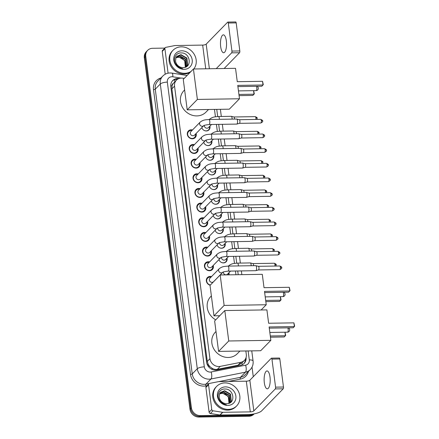 <?xml version="1.0" encoding="UTF-8"?>
<svg xmlns="http://www.w3.org/2000/svg" width="439" height="439" viewBox="0 0 439 439"><rect width="100%" height="100%" fill="white"/><g stroke="black" fill="none" stroke-linecap="round" stroke-linejoin="round"><path stroke-width="0.66" d="M228.933 272.729A4.478 3.989 -135.7 0 1 228.938 274.847M227.029 258.072A4.478 3.989 -135.7 0 1 226.123 261.798A4.478 3.989 -135.7 0 1 223.473 262.906A4.478 3.989 -135.7 0 1 218.918 259.614M225.125 243.409A4.478 3.989 -135.7 0 1 224.219 247.141A4.478 3.989 -135.7 0 1 221.569 248.244A4.478 3.989 -135.7 0 1 217.014 244.951M223.221 228.746A4.478 3.989 -135.7 0 1 222.315 232.478A4.478 3.989 -135.7 0 1 219.665 233.586A4.478 3.989 -135.7 0 1 215.11 230.294M221.316 214.089A4.478 3.989 -135.7 0 1 220.411 217.815A4.478 3.989 -135.7 0 1 217.76 218.924A4.478 3.989 -135.7 0 1 213.206 215.631M219.412 199.427A4.478 3.989 -135.7 0 1 218.507 203.158A4.478 3.989 -135.7 0 1 215.856 204.261A4.478 3.989 -135.7 0 1 211.302 200.969M217.508 184.77A4.478 3.989 -135.7 0 1 216.603 188.496A4.478 3.989 -135.7 0 1 213.952 189.604A4.478 3.989 -135.7 0 1 209.398 186.312M215.604 170.107A4.478 3.989 -135.7 0 1 214.698 173.833A4.478 3.989 -135.7 0 1 212.048 174.941A4.478 3.989 -135.7 0 1 207.493 171.649M213.7 155.444A4.478 3.989 -135.7 0 1 212.794 159.176A4.478 3.989 -135.7 0 1 210.144 160.279A4.478 3.989 -135.7 0 1 205.589 156.986M211.796 140.787A4.478 3.989 -135.7 0 1 210.89 144.513A4.478 3.989 -135.7 0 1 208.24 145.622A4.478 3.989 -135.7 0 1 203.685 142.329M209.891 126.125A4.478 3.989 -135.7 0 1 208.986 129.856A4.478 3.989 -135.7 0 1 206.335 130.959A4.478 3.989 -135.7 0 1 201.781 127.667M210.16 285.246A4.763 4.247 -135.7 0 1 206.593 281.959A4.763 4.247 -135.7 0 1 207.427 277.569A4.763 4.247 -135.7 0 1 210.248 276.394A4.763 4.247 -135.7 0 1 211.549 276.559M213.25 265.419A4.763 4.247 -135.7 0 1 212.333 269.562A4.763 4.247 -135.7 0 1 209.513 270.742A4.763 4.247 -135.7 0 1 204.947 267.9A4.763 4.247 -135.7 0 1 205.523 262.912A4.763 4.247 -135.7 0 1 208.344 261.732A4.763 4.247 -135.7 0 1 209.644 261.902M211.346 250.757A4.763 4.247 -135.7 0 1 210.429 254.905A4.763 4.247 -135.7 0 1 207.609 256.08A4.763 4.247 -135.7 0 1 203.043 253.237A4.763 4.247 -135.7 0 1 203.619 248.249A4.763 4.247 -135.7 0 1 206.44 247.075A4.763 4.247 -135.7 0 1 207.74 247.239M209.441 236.1A4.763 4.247 -135.7 0 1 208.525 240.243A4.763 4.247 -135.7 0 1 205.704 241.423A4.763 4.247 -135.7 0 1 201.139 238.58A4.763 4.247 -135.7 0 1 201.715 233.592A4.763 4.247 -135.7 0 1 204.536 232.412A4.763 4.247 -135.7 0 1 205.836 232.577M207.537 221.437A4.763 4.247 -135.7 0 1 206.621 225.58A4.763 4.247 -135.7 0 1 203.8 226.76A4.763 4.247 -135.7 0 1 199.235 223.917A4.763 4.247 -135.7 0 1 199.811 218.929A4.763 4.247 -135.7 0 1 202.631 217.749A4.763 4.247 -135.7 0 1 203.932 217.92M205.633 206.774A4.763 4.247 -135.7 0 1 204.717 210.923A4.763 4.247 -135.7 0 1 201.896 212.097A4.763 4.247 -135.7 0 1 197.331 209.255A4.763 4.247 -135.7 0 1 197.907 204.267A4.763 4.247 -135.7 0 1 200.727 203.092A4.763 4.247 -135.7 0 1 202.028 203.257M203.729 192.117A4.763 4.247 -135.7 0 1 202.813 196.26A4.763 4.247 -135.7 0 1 199.992 197.44A4.763 4.247 -135.7 0 1 195.426 194.598A4.763 4.247 -135.7 0 1 196.003 189.61A4.763 4.247 -135.7 0 1 198.823 188.43A4.763 4.247 -135.7 0 1 200.124 188.594M201.825 177.455A4.763 4.247 -135.7 0 1 200.908 181.598A4.763 4.247 -135.7 0 1 198.088 182.778A4.763 4.247 -135.7 0 1 193.522 179.935A4.763 4.247 -135.7 0 1 194.098 174.947A4.763 4.247 -135.7 0 1 196.919 173.767A4.763 4.247 -135.7 0 1 198.219 173.937M199.921 162.792A4.763 4.247 -135.7 0 1 199.004 166.941A4.763 4.247 -135.7 0 1 196.184 168.115A4.763 4.247 -135.7 0 1 191.618 165.273A4.763 4.247 -135.7 0 1 192.194 160.284A4.763 4.247 -135.7 0 1 195.015 159.11A4.763 4.247 -135.7 0 1 196.315 159.275M198.016 148.135A4.763 4.247 -135.7 0 1 197.1 152.278A4.763 4.247 -135.7 0 1 194.279 153.458A4.763 4.247 -135.7 0 1 189.714 150.615A4.763 4.247 -135.7 0 1 190.29 145.627A4.763 4.247 -135.7 0 1 193.111 144.447A4.763 4.247 -135.7 0 1 194.411 144.618M196.112 133.472A4.763 4.247 -135.7 0 1 195.196 137.621A4.763 4.247 -135.7 0 1 192.375 138.795A4.763 4.247 -135.7 0 1 187.81 135.953A4.763 4.247 -135.7 0 1 188.386 130.965A4.763 4.247 -135.7 0 1 191.206 129.785A4.763 4.247 -135.7 0 1 192.507 129.955M184.232 78.411L182.794 78.18A8.39 7.485 44.3 0 0 181.406 78.082A8.39 7.485 44.3 0 0 176.434 80.161A8.39 7.485 44.3 0 0 174.546 86.148L209.941 358.707A8.39 7.485 44.3 0 0 220.224 366.384L240.791 362.318A8.39 7.485 44.3 0 0 244.408 360.386A8.39 7.485 44.3 0 0 246.295 354.394L245.851 350.964M210.127 366.817A8.39 7.485 -135.7 0 1 208.185 364.266L208.207 364.408A2.799 2.497 44.3 0 0 210.127 366.817L211.971 368.2C213.683 369.276 215.478 369.649 217.349 369.325L237.916 365.259L241.927 362.91A8.39 3.238 -101.2 0 1 242.229 364.765M176.434 80.161L173.317 83.405A2.799 2.497 44.3 0 0 172.028 85.863A8.39 2.513 172.6 0 0 170.755 85.918M172.028 85.863L172.05 86.006A8.39 7.485 -135.7 0 1 173.317 83.405M172.05 86.006L171.885 88.87L207.285 361.429L208.185 364.266M235.952 274.737L235.469 271.011M234.481 263.405L233.564 256.349M232.577 248.743L231.66 241.691M230.673 234.08L229.756 227.029M228.768 219.423L227.852 212.372M226.864 204.761L225.948 197.709M224.96 190.098L224.044 183.047M223.056 175.441L222.139 168.389M221.152 160.778L220.235 153.727M219.248 146.121L218.331 139.064M217.343 131.459L216.427 124.407M215.439 116.796L214.479 109.41M221.124 274.968A4.478 3.989 -135.7 0 1 220.822 274.276M253.632 413.977A8.39 7.485 -135.7 0 1 250.318 414.817L200.321 415.601L199.613 416.326A8.39 7.485 -135.7 0 1 190.691 408.511L145.046 57.081A8.39 7.485 -135.7 0 1 146.939 51.094A8.39 7.485 -135.7 0 0 145.046 57.081L190.691 408.511A8.39 7.485 -135.7 0 0 199.613 416.326L249.61 415.541L199.613 416.326L198.905 417.05A8.39 7.485 -135.7 0 1 189.983 409.236L144.338 57.805A8.39 7.485 -135.7 0 1 146.231 51.818L147.641 50.37A8.39 7.485 -135.7 0 1 152.618 48.29L164.801 48.103M254.137 413.884A8.39 7.485 -135.7 0 1 249.61 415.541A8.39 7.485 -135.7 0 0 254.137 413.884M254.186 413.873L253.874 414.186A8.39 7.485 -135.7 0 1 248.902 416.265L198.905 417.05M178.843 78.576A8.39 7.485 44.3 0 0 177.674 78.51A8.39 7.485 44.3 0 0 172.703 80.584A8.39 7.485 44.3 0 0 170.815 86.571L206.626 362.318A8.39 7.485 44.3 0 0 216.904 369.989L240.556 365.314A8.39 7.485 44.3 0 0 244.172 363.382A8.39 7.485 44.3 0 0 246.076 357.494M172.362 80.963A8.39 7.485 -135.7 0 1 176.966 79.234A8.39 7.485 -135.7 0 1 177.543 79.245M200.321 415.601A8.39 7.485 -135.7 0 1 191.393 407.787L145.753 56.357A8.39 7.485 -135.7 0 1 147.641 50.37M252.035 367.13L253.276 376.706M245.423 359.036A8.39 7.485 -135.7 0 1 243.81 363.733M191.025 71.458A13.988 12.473 -135.7 0 1 184.72 73.302A13.988 12.473 -135.7 0 1 171.309 64.956A13.988 12.473 -135.7 0 1 172.999 50.298A13.988 12.473 -135.7 0 1 181.285 46.841A13.988 12.473 -135.7 0 1 194.4 54.634A13.988 12.473 -135.7 0 1 193.764 68.989M190.317 72.183A13.988 12.473 -135.7 0 1 184.012 74.026A13.988 12.473 -135.7 0 1 170.601 65.68A13.988 12.473 -135.7 0 1 172.291 51.023L172.999 50.298M183.068 67.59C192.496 67.847 190.334 52.631 181.477 52.938C175.002 52.389 172.033 60.895 176.851 65.718C178.508 67.447 180.467 68.451 182.734 68.736C178.421 67.584 176.028 65.06 175.551 61.158A6.991 6.234 -135.7 0 0 182.975 67.595A6.991 6.234 -135.7 0 0 183.068 67.59M181.801 50.809A9.79 8.731 -135.7 0 1 192.211 59.929A9.79 8.731 -135.7 0 1 184.204 69.335A9.79 8.731 -135.7 0 1 173.795 60.214A9.79 8.731 -135.7 0 1 181.801 50.809M186.262 66.733L187.305 65.159L186.635 58.349L180.692 54.941L176.824 56.395M186.169 66.827L187.585 64.868L186.915 58.063L180.978 54.65L176.961 56.247L175.896 57.855L175.551 61.158M185.807 67.008L186.185 66.305L185.51 59.501L179.573 56.088L176.33 57.037M185.944 66.942L186.465 66.02L185.79 59.21L179.853 55.802L176.445 56.867M175.935 57.772L178.448 57.24C181.049 57.383 183.101 58.634 184.605 60.994A6.991 6.234 -135.7 0 1 185.258 67.227M185.324 67.205L184.671 60.362L178.728 56.949L176.023 57.58M226.343 40.904A8.95 3.035 -90.9 0 0 223.369 34.851A8.95 3.035 -90.9 0 0 220.68 46.699A8.95 3.035 -90.9 0 0 223.654 52.751A8.95 3.035 -90.9 0 0 226.343 40.904M168.082 73.176L164.899 48.674L162.249 51.39A1.399 1.246 -135.7 0 1 162.562 50.392L165.212 47.675A1.399 1.246 44.3 0 0 164.899 48.674M165.212 74.218L162.249 51.39M235.567 22.027A1.399 0.472 89.1 0 1 235.716 21.95A1.399 0.472 89.1 0 1 236.182 22.894L228.285 23.02A1.399 0.472 -90.9 0 0 227.825 22.076A1.399 0.472 -90.9 0 0 227.671 22.148L206.182 44.147A2.799 0.84 -7.4 0 1 202.67 45.096L175.156 45.53A1.399 1.246 44.3 0 0 174.931 45.552L165.816 47.352A1.399 1.246 44.3 0 0 165.212 47.675M239.826 50.946A1.399 0.472 89.1 0 1 239.551 52.724L231.66 52.845A1.399 0.472 -90.9 0 0 231.929 51.072L239.826 50.946L236.182 22.894M224.131 68.511L239.551 52.724M231.929 51.072L228.285 23.02M231.66 52.845L216.235 68.638M228.368 409.384A13.988 12.473 -135.7 0 1 214.956 401.037A13.988 12.473 -135.7 0 1 216.647 386.38A13.988 12.473 -135.7 0 1 224.933 382.923A13.988 12.473 -135.7 0 1 238.344 391.275A13.988 12.473 -135.7 0 1 236.659 405.927A13.988 12.473 -135.7 0 1 228.368 409.384M236.659 405.927L235.952 406.651A13.988 12.473 -135.7 0 1 227.665 410.108A13.988 12.473 -135.7 0 1 214.248 401.762A13.988 12.473 -135.7 0 1 215.939 387.105L216.647 386.38M226.716 403.671C236.144 403.929 233.987 388.713 225.125 389.02C218.655 388.471 215.681 396.977 220.499 401.8C222.156 403.529 224.115 404.533 226.381 404.818C222.074 403.666 219.676 401.142 219.198 397.24A6.991 6.234 -135.7 0 0 226.628 403.677A6.991 6.234 -135.7 0 0 226.716 403.671M225.448 386.891A9.79 8.731 -135.7 0 1 235.864 396.011A9.79 8.731 -135.7 0 1 227.857 405.416A9.79 8.731 -135.7 0 1 217.442 396.302A9.79 8.731 -135.7 0 1 225.448 386.891M229.915 402.821L230.958 401.241L230.283 394.431L224.345 391.023L220.477 392.477M229.816 402.909L231.238 400.95L230.563 394.145L224.625 390.732L220.614 392.329L219.544 393.942L219.198 397.24M229.46 403.09L229.833 402.387L229.163 395.583L223.221 392.17L219.983 393.119M229.592 403.024L230.113 402.102L229.443 395.292L223.5 391.884L220.098 392.949M219.582 393.854L222.101 393.322C224.697 393.465 226.749 394.716 228.253 397.075A6.991 6.234 -135.7 0 1 228.906 403.309M228.977 403.287L228.318 396.444L222.381 393.031L219.676 393.662M208.53 109.503L205.984 112.11A15.387 13.719 -135.7 0 1 196.87 115.912A15.387 13.719 -135.7 0 1 182.114 106.732A15.387 13.719 -135.7 0 1 183.974 90.61L184.627 89.94M237.746 85.402L263.01 85.001L262.527 81.297L237.269 81.698L235.529 68.33L193.429 68.994L197.38 99.428L239.485 98.764L237.746 85.402M237.9 86.593L261.825 86.22L263.29 84.65L262.527 81.297M239.485 98.764L229.312 109.179L187.212 109.838L183.261 79.404L193.429 68.994M197.38 99.428L187.212 109.838M253.638 90.659L254.307 93.847L252.837 95.417L239.074 95.631M253.566 90.659L254.022 94.204L238.92 94.44M215.725 319.844A15.387 13.719 -135.7 0 1 210.725 296.599L211.378 295.93M264.503 291.392L289.762 290.991L289.279 287.287L264.02 287.688L262.286 274.32L220.18 274.984L224.131 305.418L266.237 304.754L264.503 291.392M264.657 292.583L288.577 292.204L290.042 290.634L289.279 287.287M266.237 304.754L261.134 309.978M224.131 305.418L213.963 315.828L219.736 315.74M213.963 315.828L210.012 285.394L220.18 274.984M280.395 296.649L281.059 299.837L279.594 301.406L265.831 301.62M280.318 296.649L280.779 300.194L265.677 300.43M239.903 351.057L237.356 353.664A15.387 13.719 -135.7 0 1 228.242 357.472A15.387 13.719 -135.7 0 1 213.486 348.286A15.387 13.719 -135.7 0 1 215.346 332.164L215.999 331.494M269.118 326.956L294.382 326.561L293.9 322.857L268.641 323.252L266.901 309.89L224.801 310.549L228.752 340.982L270.858 340.324L269.118 326.956M269.277 328.147L293.197 327.774L294.662 326.204L293.9 322.857M270.858 340.324L260.684 350.734L218.584 351.398L214.633 320.964L224.801 310.549M228.752 340.982L218.584 351.398M285.01 332.213L285.679 335.401L284.214 336.971L270.451 337.19M284.938 332.219L285.399 335.758L270.292 335.994M191.903 130.57A4.198 3.742 44.3 0 0 191.102 130.504A4.198 3.742 44.3 0 0 188.616 131.541A4.198 3.742 44.3 0 0 188.106 135.936A4.198 3.742 44.3 0 0 192.128 138.444A4.198 3.742 44.3 0 0 194.614 137.407A4.198 3.742 44.3 0 0 195.509 134.093M190.877 131.629A2.519 2.244 44.3 0 0 190.57 134.263A2.519 2.244 44.3 0 0 192.984 135.766A2.519 2.244 44.3 0 0 194.477 135.146L203.718 125.686A2.519 2.244 44.3 0 1 202.253 126.278A2.519 2.244 44.3 0 1 199.602 124.083A2.519 2.244 44.3 0 1 200.146 122.141L190.877 131.629M209.013 124.522A2.519 0.851 89.1 0 0 209.787 121.34A2.519 0.851 89.1 0 0 209.771 121.191A2.519 0.851 89.1 0 0 208.937 119.49L236.67 119.051A2.519 0.851 89.1 0 1 236.747 119.062A2.519 0.851 89.1 0 1 237.504 120.752A2.519 0.851 89.1 0 1 237.022 123.952A2.519 0.851 89.1 0 1 236.824 124.072A2.519 0.851 89.1 0 1 236.747 124.083L209.013 124.522C205.32 125.022 203.548 125.411 203.707 125.691L203.745 125.658M239.315 119.71A1.816 0.615 89.1 0 1 239.37 119.715A1.816 0.615 89.1 0 1 239.919 120.939A1.816 0.615 89.1 0 1 239.562 123.249A1.816 0.615 89.1 0 1 239.425 123.337A1.816 0.615 89.1 0 1 239.37 123.343M193.808 145.232A4.198 3.742 44.3 0 0 193.006 145.166A4.198 3.742 44.3 0 0 190.521 146.203A4.198 3.742 44.3 0 0 190.01 150.599A4.198 3.742 44.3 0 0 194.033 153.101A4.198 3.742 44.3 0 0 196.518 152.064A4.198 3.742 44.3 0 0 197.413 148.75M202.05 136.798A2.519 2.244 44.3 0 0 201.506 138.746A2.519 2.244 44.3 0 0 204.157 140.941A2.519 2.244 44.3 0 0 205.622 140.343C205.452 140.074 207.224 139.684 210.918 139.185A2.519 0.851 89.1 0 0 211.691 136.002A2.519 0.851 89.1 0 0 211.675 135.849A2.519 0.851 89.1 0 0 210.841 134.147C207.543 134.564 205.479 134.169 202.05 136.798L192.781 146.286A2.519 2.244 44.3 0 0 192.474 148.925A2.519 2.244 44.3 0 0 194.889 150.429A2.519 2.244 44.3 0 0 196.381 149.809L205.65 140.321M210.841 134.147L238.575 133.714A2.519 0.851 89.1 0 1 238.651 133.719A2.519 0.851 89.1 0 1 239.409 135.415A2.519 0.851 89.1 0 1 238.926 138.609A2.519 0.851 89.1 0 1 238.728 138.735A2.519 0.851 89.1 0 1 238.651 138.746L210.918 139.185M241.22 134.372A1.816 0.615 89.1 0 1 241.274 134.378A1.816 0.615 89.1 0 1 241.823 135.602A1.816 0.615 89.1 0 1 241.466 137.906A1.816 0.615 89.1 0 1 241.329 138A1.816 0.615 89.1 0 1 241.274 138.005M195.712 159.895A4.198 3.742 44.3 0 0 194.911 159.823A4.198 3.742 44.3 0 0 192.419 160.861A4.198 3.742 44.3 0 0 191.914 165.256A4.198 3.742 44.3 0 0 195.937 167.764A4.198 3.742 44.3 0 0 198.423 166.727A4.198 3.742 44.3 0 0 199.317 163.412M194.686 160.948A2.519 2.244 44.3 0 0 194.378 163.588A2.519 2.244 44.3 0 0 196.793 165.091A2.519 2.244 44.3 0 0 198.285 164.466L207.526 155.005A2.519 2.244 44.3 0 1 206.061 155.604A2.519 2.244 44.3 0 1 203.411 153.409A2.519 2.244 44.3 0 1 203.948 151.46L194.686 160.948M212.822 153.842A2.519 0.851 89.1 0 0 213.595 150.665A2.519 0.851 89.1 0 0 213.579 150.511A2.519 0.851 89.1 0 0 212.745 148.81L240.479 148.371A2.519 0.851 89.1 0 1 240.556 148.382A2.519 0.851 89.1 0 1 241.313 150.078A2.519 0.851 89.1 0 1 240.83 153.271A2.519 0.851 89.1 0 1 240.632 153.398A2.519 0.851 89.1 0 1 240.556 153.409L212.822 153.842C209.129 154.347 207.356 154.737 207.515 155.011L207.554 154.978M243.124 149.03A1.816 0.615 89.1 0 1 243.179 149.035A1.816 0.615 89.1 0 1 243.722 150.259A1.816 0.615 89.1 0 1 243.371 152.569A1.816 0.615 89.1 0 1 243.233 152.657A1.816 0.615 89.1 0 1 243.179 152.668M197.616 174.552A4.198 3.742 44.3 0 0 196.815 174.486A4.198 3.742 44.3 0 0 194.323 175.523A4.198 3.742 44.3 0 0 193.818 179.919A4.198 3.742 44.3 0 0 197.841 182.426A4.198 3.742 44.3 0 0 200.327 181.384A4.198 3.742 44.3 0 0 201.221 178.075M205.853 166.123A2.519 2.244 44.3 0 0 205.309 168.066A2.519 2.244 44.3 0 0 207.965 170.261A2.519 2.244 44.3 0 0 209.43 169.668C209.26 169.394 211.033 169.004 214.726 168.505A2.519 0.851 89.1 0 0 215.5 165.322A2.519 0.851 89.1 0 0 215.483 165.174A2.519 0.851 89.1 0 0 214.649 163.467C211.351 163.884 209.288 163.495 205.853 166.123L196.59 175.611A2.519 2.244 44.3 0 0 196.282 178.245A2.519 2.244 44.3 0 0 198.697 179.749A2.519 2.244 44.3 0 0 200.189 179.128L209.458 169.641M214.649 163.467L242.383 163.034A2.519 0.851 89.1 0 1 242.46 163.045A2.519 0.851 89.1 0 1 243.217 164.735A2.519 0.851 89.1 0 1 242.734 167.934A2.519 0.851 89.1 0 1 242.537 168.055A2.519 0.851 89.1 0 1 242.46 168.066L214.726 168.505M245.028 163.692A1.816 0.615 89.1 0 1 245.083 163.698A1.816 0.615 89.1 0 1 245.626 164.921A1.816 0.615 89.1 0 1 245.275 167.232A1.816 0.615 89.1 0 1 245.138 167.319A1.816 0.615 89.1 0 1 245.083 167.325M199.52 189.214A4.198 3.742 44.3 0 0 198.713 189.143A4.198 3.742 44.3 0 0 196.228 190.186A4.198 3.742 44.3 0 0 195.723 194.581A4.198 3.742 44.3 0 0 199.745 197.084A4.198 3.742 44.3 0 0 202.231 196.046A4.198 3.742 44.3 0 0 203.125 192.732M207.757 180.78A2.519 2.244 44.3 0 0 207.213 182.728A2.519 2.244 44.3 0 0 209.869 184.923A2.519 2.244 44.3 0 0 211.335 184.325C211.164 184.056 212.937 183.667 216.63 183.167A2.519 0.851 89.1 0 0 217.404 179.985A2.519 0.851 89.1 0 0 217.387 179.831A2.519 0.851 89.1 0 0 216.553 178.13C213.255 178.547 211.192 178.152 207.757 180.78L198.494 190.268A2.519 2.244 44.3 0 0 198.187 192.908A2.519 2.244 44.3 0 0 200.601 194.411A2.519 2.244 44.3 0 0 202.094 193.786L211.362 184.298M216.553 178.13L244.287 177.696A2.519 0.851 89.1 0 1 244.364 177.702A2.519 0.851 89.1 0 1 245.121 179.397A2.519 0.851 89.1 0 1 244.638 182.591A2.519 0.851 89.1 0 1 244.441 182.717A2.519 0.851 89.1 0 1 244.364 182.728L216.63 183.167M246.932 178.349A1.816 0.615 89.1 0 1 246.987 178.36A1.816 0.615 89.1 0 1 247.53 179.578A1.816 0.615 89.1 0 1 247.179 181.889A1.816 0.615 89.1 0 1 247.042 181.982A1.816 0.615 89.1 0 1 246.987 181.987M201.424 203.877A4.198 3.742 44.3 0 0 200.618 203.806A4.198 3.742 44.3 0 0 198.132 204.843A4.198 3.742 44.3 0 0 197.627 209.238A4.198 3.742 44.3 0 0 201.649 211.746A4.198 3.742 44.3 0 0 204.135 210.709A4.198 3.742 44.3 0 0 205.029 207.395M200.398 204.931A2.519 2.244 44.3 0 0 200.091 207.57A2.519 2.244 44.3 0 0 202.505 209.074A2.519 2.244 44.3 0 0 203.998 208.448L213.239 198.988A2.519 2.244 44.3 0 1 211.774 199.586A2.519 2.244 44.3 0 1 209.118 197.391A2.519 2.244 44.3 0 1 209.661 195.443L200.398 204.931M218.534 197.824A2.519 0.851 89.1 0 0 219.308 194.642A2.519 0.851 89.1 0 0 219.291 194.493A2.519 0.851 89.1 0 0 218.457 192.792L246.191 192.353A2.519 0.851 89.1 0 1 246.268 192.364A2.519 0.851 89.1 0 1 247.025 194.054A2.519 0.851 89.1 0 1 246.542 197.254A2.519 0.851 89.1 0 1 246.345 197.38A2.519 0.851 89.1 0 1 246.268 197.391L218.534 197.824C214.841 198.324 213.069 198.713 213.228 198.993L213.266 198.96M248.831 193.012A1.816 0.615 89.1 0 1 248.891 193.017A1.816 0.615 89.1 0 1 249.434 194.241A1.816 0.615 89.1 0 1 249.083 196.551A1.816 0.615 89.1 0 1 248.946 196.639A1.816 0.615 89.1 0 1 248.891 196.65M203.328 218.534A4.198 3.742 44.3 0 0 202.522 218.468A4.198 3.742 44.3 0 0 200.036 219.505A4.198 3.742 44.3 0 0 199.531 223.901A4.198 3.742 44.3 0 0 203.553 226.403A4.198 3.742 44.3 0 0 206.039 225.366A4.198 3.742 44.3 0 0 206.934 222.052M211.565 210.105A2.519 2.244 44.3 0 0 211.022 212.048A2.519 2.244 44.3 0 0 213.678 214.243A2.519 2.244 44.3 0 0 215.143 213.65C214.973 213.376 216.745 212.986 220.438 212.487A2.519 0.851 89.1 0 0 221.212 209.304A2.519 0.851 89.1 0 0 221.196 209.156A2.519 0.851 89.1 0 0 220.362 207.449C217.064 207.867 215 207.477 211.565 210.105L202.302 219.593A2.519 2.244 44.3 0 0 201.995 222.227A2.519 2.244 44.3 0 0 204.409 223.731A2.519 2.244 44.3 0 0 205.902 223.111L215.17 213.623M220.362 207.449L248.095 207.016A2.519 0.851 89.1 0 1 248.172 207.021A2.519 0.851 89.1 0 1 248.929 208.717A2.519 0.851 89.1 0 1 248.447 211.916A2.519 0.851 89.1 0 1 248.249 212.037A2.519 0.851 89.1 0 1 248.172 212.048L220.438 212.487M250.735 207.674A1.816 0.615 89.1 0 1 250.795 207.68A1.816 0.615 89.1 0 1 251.338 208.904A1.816 0.615 89.1 0 1 250.987 211.208A1.816 0.615 89.1 0 1 250.85 211.302A1.816 0.615 89.1 0 1 250.795 211.307M205.232 233.197A4.198 3.742 44.3 0 0 204.426 233.125A4.198 3.742 44.3 0 0 201.94 234.163A4.198 3.742 44.3 0 0 201.435 238.564A4.198 3.742 44.3 0 0 205.457 241.066A4.198 3.742 44.3 0 0 207.943 240.029A4.198 3.742 44.3 0 0 208.838 236.714M204.206 234.25A2.519 2.244 44.3 0 0 203.899 236.89A2.519 2.244 44.3 0 0 206.314 238.393A2.519 2.244 44.3 0 0 207.806 237.768L217.047 228.307A2.519 2.244 44.3 0 1 215.582 228.906A2.519 2.244 44.3 0 1 212.926 226.711A2.519 2.244 44.3 0 1 213.469 224.763L204.206 234.25M222.343 227.144A2.519 0.851 89.1 0 0 223.116 223.967A2.519 0.851 89.1 0 0 223.1 223.813A2.519 0.851 89.1 0 0 222.266 222.112L250 221.673A2.519 0.851 89.1 0 1 250.076 221.684A2.519 0.851 89.1 0 1 250.834 223.38A2.519 0.851 89.1 0 1 250.351 226.573A2.519 0.851 89.1 0 1 250.153 226.7A2.519 0.851 89.1 0 1 250.076 226.711L222.343 227.144C218.649 227.649 216.877 228.039 217.036 228.313L217.075 228.28M252.639 222.332A1.816 0.615 89.1 0 1 252.699 222.343A1.816 0.615 89.1 0 1 253.243 223.561A1.816 0.615 89.1 0 1 252.891 225.871A1.816 0.615 89.1 0 1 252.754 225.959A1.816 0.615 89.1 0 1 252.699 225.97M207.137 247.859A4.198 3.742 44.3 0 0 206.33 247.788A4.198 3.742 44.3 0 0 203.844 248.825A4.198 3.742 44.3 0 0 203.339 253.221A4.198 3.742 44.3 0 0 207.362 255.728A4.198 3.742 44.3 0 0 209.847 254.691A4.198 3.742 44.3 0 0 210.742 251.377M206.111 248.913A2.519 2.244 44.3 0 0 205.803 251.552A2.519 2.244 44.3 0 0 208.218 253.051A2.519 2.244 44.3 0 0 209.71 252.43L218.951 242.97A2.519 2.244 44.3 0 1 217.486 243.563A2.519 2.244 44.3 0 1 214.83 241.368A2.519 2.244 44.3 0 1 215.373 239.425L206.111 248.913M224.247 241.807A2.519 0.851 89.1 0 0 225.02 238.624A2.519 0.851 89.1 0 0 225.004 238.476A2.519 0.851 89.1 0 0 224.17 236.775L251.904 236.336A2.519 0.851 89.1 0 1 251.981 236.347A2.519 0.851 89.1 0 1 252.738 238.037A2.519 0.851 89.1 0 1 252.255 241.236A2.519 0.851 89.1 0 1 252.057 241.357A2.519 0.851 89.1 0 1 251.981 241.373L224.247 241.807C220.554 242.306 218.781 242.696 218.94 242.976L218.979 242.943M254.543 236.994A1.816 0.615 89.1 0 1 254.604 237A1.816 0.615 89.1 0 1 255.147 238.223A1.816 0.615 89.1 0 1 254.796 240.534A1.816 0.615 89.1 0 1 254.658 240.621A1.816 0.615 89.1 0 1 254.604 240.632M209.041 262.517A4.198 3.742 44.3 0 0 208.234 262.451A4.198 3.742 44.3 0 0 205.748 263.488A4.198 3.742 44.3 0 0 205.243 267.883A4.198 3.742 44.3 0 0 209.266 270.386A4.198 3.742 44.3 0 0 211.752 269.348A4.198 3.742 44.3 0 0 212.646 266.034M217.278 254.082A2.519 2.244 44.3 0 0 216.734 256.03A2.519 2.244 44.3 0 0 219.39 258.225A2.519 2.244 44.3 0 0 220.855 257.633C220.685 257.358 222.452 256.969 226.151 256.469A2.519 0.851 89.1 0 0 226.925 253.287A2.519 0.851 89.1 0 0 226.908 253.133A2.519 0.851 89.1 0 0 226.074 251.432C222.776 251.849 220.713 251.459 217.278 254.082L208.015 263.57A2.519 2.244 44.3 0 0 207.707 266.21A2.519 2.244 44.3 0 0 210.122 267.713A2.519 2.244 44.3 0 0 211.614 267.093L220.883 257.605M226.074 251.432L253.808 250.998A2.519 0.851 89.1 0 1 253.885 251.004A2.519 0.851 89.1 0 1 254.642 252.699A2.519 0.851 89.1 0 1 254.154 255.893A2.519 0.851 89.1 0 1 253.962 256.019A2.519 0.851 89.1 0 1 253.885 256.03L226.151 256.469M256.447 251.657A1.816 0.615 89.1 0 1 256.508 251.662A1.816 0.615 89.1 0 1 257.051 252.886A1.816 0.615 89.1 0 1 256.7 255.191A1.816 0.615 89.1 0 1 256.563 255.284A1.816 0.615 89.1 0 1 256.508 255.289M210.945 277.179A4.198 3.742 44.3 0 0 210.138 277.108A4.198 3.742 44.3 0 0 207.652 278.145A4.198 3.742 44.3 0 0 206.983 282.184A4.198 3.742 44.3 0 0 210.413 284.988M209.919 278.233A2.519 2.244 44.3 0 0 209.612 280.872A2.519 2.244 44.3 0 0 212.026 282.376A2.519 2.244 44.3 0 0 213.519 281.75L222.76 272.29A2.519 2.244 44.3 0 1 221.294 272.888A2.519 2.244 44.3 0 1 218.638 270.693A2.519 2.244 44.3 0 1 219.182 268.745L209.919 278.233M228.055 271.126A2.519 0.851 89.1 0 0 228.829 267.949A2.519 0.851 89.1 0 0 228.812 267.795A2.519 0.851 89.1 0 0 227.978 266.094L255.712 265.655A2.519 0.851 89.1 0 1 255.789 265.666A2.519 0.851 89.1 0 1 256.546 267.362A2.519 0.851 89.1 0 1 256.058 270.556A2.519 0.851 89.1 0 1 255.866 270.682A2.519 0.851 89.1 0 1 255.789 270.693L228.055 271.126C224.356 271.631 222.589 272.021 222.749 272.295L222.787 272.262M258.351 266.314A1.816 0.615 89.1 0 1 258.412 266.319A1.816 0.615 89.1 0 1 258.955 267.543A1.816 0.615 89.1 0 1 258.604 269.853A1.816 0.615 89.1 0 1 258.467 269.941A1.816 0.615 89.1 0 1 258.412 269.952M201.808 127.639A4.198 3.742 44.3 0 0 202.511 129.028M203.559 130.054A4.198 3.742 44.3 0 0 206.127 130.877A4.198 3.742 44.3 0 0 208.613 129.84A4.198 3.742 44.3 0 0 209.502 126.525M204.289 125.389A2.519 2.244 44.3 0 0 206.978 128.204A2.519 2.244 44.3 0 0 208.47 127.579L211.499 124.484M219.33 119.326A2.519 0.851 89.1 0 0 219.291 118.376A2.519 0.851 89.1 0 0 219.275 118.223A2.519 0.851 89.1 0 0 218.435 116.522L231.227 116.319A2.519 0.851 89.1 0 1 231.304 116.33A2.519 0.851 89.1 0 1 232.061 118.025A2.519 0.851 89.1 0 1 232.116 119.123M233.866 116.977A1.816 0.615 89.1 0 1 233.927 116.983A1.816 0.615 89.1 0 1 234.47 118.206A1.816 0.615 89.1 0 1 234.508 119.084M203.712 142.302A4.198 3.742 44.3 0 0 204.415 143.69M205.463 144.716A4.198 3.742 44.3 0 0 208.031 145.539A4.198 3.742 44.3 0 0 210.517 144.502A4.198 3.742 44.3 0 0 211.406 141.188M206.193 140.052A2.519 2.244 44.3 0 0 208.882 142.862A2.519 2.244 44.3 0 0 210.374 142.241L213.398 139.141M221.234 133.983A2.519 0.851 89.1 0 0 221.196 133.033A2.519 0.851 89.1 0 0 221.179 132.885A2.519 0.851 89.1 0 0 220.34 131.184L233.131 130.981A2.519 0.851 89.1 0 1 233.208 130.992A2.519 0.851 89.1 0 1 233.965 132.682A2.519 0.851 89.1 0 1 234.02 133.785M235.77 131.64A1.816 0.615 89.1 0 1 235.831 131.645A1.816 0.615 89.1 0 1 236.374 132.869A1.816 0.615 89.1 0 1 236.412 133.747M205.617 156.964A4.198 3.742 44.3 0 0 206.319 158.353M207.367 159.379A4.198 3.742 44.3 0 0 209.935 160.197A4.198 3.742 44.3 0 0 212.421 159.159A4.198 3.742 44.3 0 0 213.31 155.845M208.097 154.715A2.519 2.244 44.3 0 0 210.786 157.524A2.519 2.244 44.3 0 0 212.278 156.899L215.302 153.804M223.138 148.645A2.519 0.851 89.1 0 0 223.1 147.696A2.519 0.851 89.1 0 0 223.083 147.542A2.519 0.851 89.1 0 0 222.244 145.841L235.035 145.644A2.519 0.851 89.1 0 1 235.112 145.649A2.519 0.851 89.1 0 1 235.869 147.345A2.519 0.851 89.1 0 1 235.924 148.442M237.675 146.297A1.816 0.615 89.1 0 1 237.735 146.308A1.816 0.615 89.1 0 1 238.278 147.531A1.816 0.615 89.1 0 1 238.317 148.404M207.521 171.622A4.198 3.742 44.3 0 0 208.223 173.01M209.271 174.036A4.198 3.742 44.3 0 0 211.839 174.859A4.198 3.742 44.3 0 0 214.325 173.822A4.198 3.742 44.3 0 0 215.214 170.508M210.001 169.372A2.519 2.244 44.3 0 0 212.69 172.187A2.519 2.244 44.3 0 0 214.183 171.561L217.206 168.466M225.042 163.308A2.519 0.851 89.1 0 0 225.004 162.359A2.519 0.851 89.1 0 0 224.987 162.205A2.519 0.851 89.1 0 0 224.148 160.504L236.939 160.301A2.519 0.851 89.1 0 1 237.016 160.312A2.519 0.851 89.1 0 1 237.773 162.002A2.519 0.851 89.1 0 1 237.828 163.105M239.579 160.959A1.816 0.615 89.1 0 1 239.639 160.965A1.816 0.615 89.1 0 1 240.182 162.189A1.816 0.615 89.1 0 1 240.221 163.067M209.425 186.284A4.198 3.742 44.3 0 0 210.127 187.672M211.175 188.699A4.198 3.742 44.3 0 0 213.744 189.522A4.198 3.742 44.3 0 0 216.229 188.479A4.198 3.742 44.3 0 0 217.118 185.165M211.905 184.034A2.519 2.244 44.3 0 0 214.594 186.844A2.519 2.244 44.3 0 0 216.087 186.224L219.11 183.123M226.947 177.965A2.519 0.851 89.1 0 0 226.908 177.016A2.519 0.851 89.1 0 0 226.892 176.868A2.519 0.851 89.1 0 0 226.052 175.166L238.843 174.963A2.519 0.851 89.1 0 1 238.92 174.969A2.519 0.851 89.1 0 1 239.678 176.665A2.519 0.851 89.1 0 1 239.732 177.768M241.483 175.622A1.816 0.615 89.1 0 1 241.543 175.627A1.816 0.615 89.1 0 1 242.087 176.851A1.816 0.615 89.1 0 1 242.125 177.729M211.329 200.947A4.198 3.742 44.3 0 0 212.032 202.335M213.08 203.361A4.198 3.742 44.3 0 0 215.648 204.179A4.198 3.742 44.3 0 0 218.134 203.142A4.198 3.742 44.3 0 0 219.023 199.827M213.809 198.697A2.519 2.244 44.3 0 0 216.498 201.506A2.519 2.244 44.3 0 0 217.991 200.881L221.015 197.786M228.851 192.628A2.519 0.851 89.1 0 0 228.812 191.678A2.519 0.851 89.1 0 0 228.796 191.525A2.519 0.851 89.1 0 0 227.956 189.824L240.748 189.621A2.519 0.851 89.1 0 1 240.824 189.632A2.519 0.851 89.1 0 1 241.582 191.327A2.519 0.851 89.1 0 1 241.637 192.425M243.387 190.279A1.816 0.615 89.1 0 1 243.442 190.29A1.816 0.615 89.1 0 1 243.991 191.508A1.816 0.615 89.1 0 1 244.029 192.386M213.233 215.604A4.198 3.742 44.3 0 0 213.936 216.992M214.984 218.018A4.198 3.742 44.3 0 0 217.552 218.841A4.198 3.742 44.3 0 0 220.038 217.804A4.198 3.742 44.3 0 0 220.927 214.49M215.714 213.354A2.519 2.244 44.3 0 0 218.402 216.164A2.519 2.244 44.3 0 0 219.895 215.544L222.919 212.449M230.755 207.29A2.519 0.851 89.1 0 0 230.716 206.341A2.519 0.851 89.1 0 0 230.7 206.187A2.519 0.851 89.1 0 0 229.86 204.486L242.652 204.283A2.519 0.851 89.1 0 1 242.729 204.294A2.519 0.851 89.1 0 1 243.486 205.984A2.519 0.851 89.1 0 1 243.541 207.087M245.291 204.942A1.816 0.615 89.1 0 1 245.346 204.947A1.816 0.615 89.1 0 1 245.895 206.171A1.816 0.615 89.1 0 1 245.933 207.049M215.137 230.266A4.198 3.742 44.3 0 0 215.84 231.655M216.888 232.681A4.198 3.742 44.3 0 0 219.456 233.499A4.198 3.742 44.3 0 0 221.942 232.461A4.198 3.742 44.3 0 0 222.831 229.147M217.618 228.017A2.519 2.244 44.3 0 0 220.307 230.826A2.519 2.244 44.3 0 0 221.799 230.206L224.823 227.106M232.659 221.947A2.519 0.851 89.1 0 0 232.621 220.998A2.519 0.851 89.1 0 0 232.604 220.85A2.519 0.851 89.1 0 0 231.765 219.143L244.556 218.946A2.519 0.851 89.1 0 1 244.633 218.951A2.519 0.851 89.1 0 1 245.39 220.647A2.519 0.851 89.1 0 1 245.445 221.75M247.195 219.604A1.816 0.615 89.1 0 1 247.25 219.61A1.816 0.615 89.1 0 1 247.799 220.833A1.816 0.615 89.1 0 1 247.837 221.711M217.042 244.924A4.198 3.742 44.3 0 0 217.744 246.317M218.792 247.338A4.198 3.742 44.3 0 0 221.36 248.161A4.198 3.742 44.3 0 0 223.846 247.124A4.198 3.742 44.3 0 0 224.735 243.81M219.522 242.679A2.519 2.244 44.3 0 0 222.211 245.489A2.519 2.244 44.3 0 0 223.703 244.863L226.727 241.768M234.563 236.61A2.519 0.851 89.1 0 0 234.525 235.661A2.519 0.851 89.1 0 0 234.508 235.507A2.519 0.851 89.1 0 0 233.669 233.806L246.46 233.603A2.519 0.851 89.1 0 1 246.537 233.614A2.519 0.851 89.1 0 1 247.294 235.309A2.519 0.851 89.1 0 1 247.349 236.407M249.1 234.261A1.816 0.615 89.1 0 1 249.154 234.267A1.816 0.615 89.1 0 1 249.703 235.491A1.816 0.615 89.1 0 1 249.742 236.369M218.946 259.586A4.198 3.742 44.3 0 0 219.648 260.975M220.696 262.001A4.198 3.742 44.3 0 0 223.264 262.824A4.198 3.742 44.3 0 0 225.75 261.787A4.198 3.742 44.3 0 0 226.639 258.472M221.426 257.336A2.519 2.244 44.3 0 0 224.115 260.146A2.519 2.244 44.3 0 0 225.608 259.526L228.631 256.431M236.467 251.267A2.519 0.851 89.1 0 0 236.429 250.318A2.519 0.851 89.1 0 0 236.412 250.17A2.519 0.851 89.1 0 0 235.573 248.469L248.364 248.265A2.519 0.851 89.1 0 1 248.441 248.276A2.519 0.851 89.1 0 1 249.198 249.967A2.519 0.851 89.1 0 1 249.253 251.07M251.004 248.924A1.816 0.615 89.1 0 1 251.059 248.929A1.816 0.615 89.1 0 1 251.607 250.153A1.816 0.615 89.1 0 1 251.646 251.031M220.85 274.249A4.198 3.742 44.3 0 0 221.135 274.968M223.33 271.999A2.519 2.244 44.3 0 0 226.019 274.809A2.519 2.244 44.3 0 0 227.512 274.188L230.535 271.088M238.372 265.93A2.519 0.851 89.1 0 0 238.333 264.98A2.519 0.851 89.1 0 0 238.317 264.832A2.519 0.851 89.1 0 0 237.477 263.126L250.268 262.928A2.519 0.851 89.1 0 1 250.345 262.934A2.519 0.851 89.1 0 1 251.103 264.629A2.519 0.851 89.1 0 1 251.157 265.727M252.908 263.587A1.816 0.615 89.1 0 1 252.963 263.592A1.816 0.615 89.1 0 1 253.512 264.816A1.816 0.615 89.1 0 1 253.55 265.694M228.527 274.852A4.198 3.742 44.3 0 0 228.543 273.129M269.99 376.986A8.95 3.035 -90.9 0 0 267.022 370.933A8.95 3.035 -90.9 0 0 264.333 382.781A8.95 3.035 -90.9 0 0 267.302 388.833A8.95 3.035 -90.9 0 0 269.99 376.986M211.763 409.499A1.399 1.246 44.3 0 0 213.019 410.783L222.557 412.292A1.399 1.246 44.3 0 0 222.792 412.309L220.137 415.025A1.399 1.246 -135.7 0 1 219.906 415.009L210.369 413.5A1.399 1.246 -135.7 0 1 209.112 412.216L211.763 409.499L208.547 384.756L205.896 387.472A1.399 1.246 -135.7 0 1 206.209 386.474L208.865 383.757A1.399 1.246 44.3 0 0 208.547 384.756M209.112 412.216L205.896 387.472M220.137 415.025L247.651 414.592A11.189 3.353 172.6 0 0 261.715 410.805L283.204 388.806L275.308 388.927L253.819 410.931A2.799 0.84 -7.4 0 1 250.307 411.875L222.792 412.309M279.215 358.109A1.399 0.472 89.1 0 1 279.369 358.032A1.399 0.472 89.1 0 1 279.83 358.976L271.939 359.102A1.399 0.472 -90.9 0 0 271.472 358.158A1.399 0.472 -90.9 0 0 271.324 358.229L249.835 380.229A2.799 0.84 -7.4 0 1 246.317 381.178L218.803 381.612A1.399 1.246 44.3 0 0 218.578 381.634L209.469 383.434A1.399 1.246 44.3 0 0 208.865 383.757M275.308 388.927A1.399 0.472 -90.9 0 0 275.577 387.154L283.473 387.028L279.83 358.976M283.473 387.028A1.399 0.472 89.1 0 1 283.204 388.806M275.577 387.154L271.939 359.102M212.235 369.49A8.39 3.238 -101.2 0 0 211.971 368.2M174.799 81.835A8.39 2.365 -81 0 0 174.601 79.651M208.207 364.408A8.39 2.513 172.6 0 0 207.192 364.441M171.885 88.87L174.546 86.148M237.916 365.259L240.791 362.318M217.349 369.325L220.224 366.384M207.285 361.429L209.941 358.707M189.983 409.236L191.393 407.787M144.338 57.805L145.753 56.357M248.902 416.265L250.318 414.817M181.011 78.098L172.834 76.809A5.592 4.988 44.3 0 0 171.907 76.743A5.592 4.988 44.3 0 0 167.336 82.12L204.316 366.861A5.592 4.988 44.3 0 0 210.265 372.074A5.592 4.988 44.3 0 0 211.17 371.976L245.62 365.171A5.592 4.988 44.3 0 0 249.292 359.887L248.128 350.931M245.62 365.171A5.592 2.157 -101.2 0 1 245.439 372.179L240.402 377.337A11.189 9.976 44.3 0 0 245.22 374.763L250.263 369.6A11.189 9.976 -135.7 0 1 245.439 372.179L210.989 378.983A11.189 9.976 -135.7 0 1 209.183 379.175A11.189 9.976 -135.7 0 1 197.287 368.755L160.301 84.014A11.189 9.976 -135.7 0 1 162.825 76.029L157.782 81.188A11.189 9.976 44.3 0 0 155.263 89.172L192.244 373.918A11.189 9.976 44.3 0 0 204.146 384.334A11.189 9.976 44.3 0 0 205.951 384.147L209.277 383.488M206.983 385.683L205.907 385.897A12.588 11.227 -135.7 0 1 190.488 374.39L153.502 89.644A1.399 0.417 172.6 0 0 155.263 89.172L160.301 84.014A5.592 1.679 -7.4 0 1 167.336 82.12M205.907 385.897A1.399 0.538 78.8 0 1 205.951 384.147L210.989 378.983A5.592 2.157 -101.2 0 0 211.17 371.976M153.502 89.644A12.588 11.227 -135.7 0 1 160.937 77.961M248.375 371.537A12.588 11.227 -135.7 0 1 240.352 379.093L228.362 381.464M204.316 366.861A5.592 1.679 -7.4 0 0 197.287 368.755L192.244 373.918A1.399 0.417 172.6 0 1 190.488 374.39M218.776 381.612L240.402 377.337A1.399 0.538 78.8 0 0 240.352 379.093M238.223 274.699L237.74 270.978M236.725 263.153L235.836 256.316M234.821 248.496L233.932 241.653M232.917 233.833L232.028 226.996M231.013 219.171L230.124 212.333M229.109 204.514L228.22 197.671M227.204 189.851L226.315 183.014M225.3 175.188L224.411 168.351M223.396 160.531L222.507 153.688M221.492 145.869L220.603 139.031M219.588 131.212L218.699 124.369M217.684 116.549L216.756 109.377M249.292 359.887A5.592 1.679 -7.4 0 1 253.067 360.979L251.756 350.871M172.834 76.809A5.592 1.575 -81 0 0 171.94 73.093L187.085 75.486M209.376 68.742L206.182 44.147M205.748 68.802L202.67 45.096M238.459 90.9L256.14 90.621A2.239 0.757 -90.9 0 0 256.381 90.5A2.239 0.757 -90.9 0 0 256.81 87.657A2.239 0.757 -90.9 0 0 256.354 86.302M265.216 296.885L282.892 296.61A2.239 0.757 -90.9 0 0 283.133 296.49A2.239 0.757 -90.9 0 0 283.567 293.647A2.239 0.757 -90.9 0 0 283.111 292.292M269.831 332.455L287.512 332.175A2.239 0.757 -90.9 0 0 287.754 332.054A2.239 0.757 -90.9 0 0 288.187 329.212A2.239 0.757 -90.9 0 0 287.726 327.862M260.788 123.008C262.506 122.146 263.093 121.46 262.566 120.955C263.01 120.703 262.401 120.176 260.733 119.37A1.816 0.615 89.1 0 1 261.337 120.604A1.816 0.615 89.1 0 1 260.788 123.008L239.398 123.343M262.566 120.955A1.816 0.543 172.6 0 0 261.337 120.604M262.692 137.67C264.41 136.809 264.997 136.123 264.47 135.618C264.915 135.366 264.305 134.839 262.637 134.032A1.816 0.615 89.1 0 1 263.241 135.261A1.816 0.615 89.1 0 1 262.692 137.67L241.302 138.005M264.47 135.618A1.816 0.543 172.6 0 0 263.241 135.261M264.596 152.328C266.314 151.466 266.901 150.786 266.374 150.275C266.819 150.023 266.21 149.496 264.541 148.695A1.816 0.615 89.1 0 1 265.145 149.924A1.816 0.615 89.1 0 1 264.596 152.328L243.206 152.668M266.374 150.275A1.816 0.543 172.6 0 0 265.145 149.924M266.5 166.99C268.218 166.129 268.805 165.443 268.278 164.938C268.723 164.685 268.114 164.159 266.446 163.352A1.816 0.615 89.1 0 1 267.049 164.581A1.816 0.615 89.1 0 1 266.5 166.99L245.11 167.325M268.278 164.938A1.816 0.543 172.6 0 0 267.049 164.581M268.405 181.653C270.122 180.791 270.709 180.105 270.183 179.6C270.627 179.348 270.018 178.816 268.35 178.014A1.816 0.615 89.1 0 1 268.953 179.244A1.816 0.615 89.1 0 1 268.405 181.653L247.014 181.987M270.183 179.6A1.816 0.543 172.6 0 0 268.953 179.244M270.309 196.31C272.026 195.448 272.614 194.768 272.087 194.257C272.531 194.005 271.922 193.478 270.254 192.677A1.816 0.615 89.1 0 1 270.858 193.906A1.816 0.615 89.1 0 1 270.309 196.31L248.918 196.65M272.087 194.257A1.816 0.543 172.6 0 0 270.858 193.906M272.213 210.972C273.931 210.111 274.518 209.425 273.991 208.92C274.435 208.668 273.826 208.141 272.158 207.334A1.816 0.615 89.1 0 1 272.762 208.563A1.816 0.615 89.1 0 1 272.213 210.972L250.823 211.307M273.991 208.92A1.816 0.543 172.6 0 0 272.762 208.563M274.117 225.635C275.835 224.773 276.422 224.088 275.895 223.583C276.34 223.33 275.73 222.798 274.062 221.997A1.816 0.615 89.1 0 1 274.666 223.226A1.816 0.615 89.1 0 1 274.117 225.635L252.727 225.97M275.895 223.583A1.816 0.543 172.6 0 0 274.666 223.226M276.021 240.292C277.739 239.431 278.326 238.75 277.799 238.24C278.244 237.987 277.635 237.461 275.966 236.659A1.816 0.615 89.1 0 1 276.57 237.889A1.816 0.615 89.1 0 1 276.021 240.292L254.631 240.627M277.799 238.24A1.816 0.543 172.6 0 0 276.57 237.889M277.925 254.955C279.643 254.093 280.23 253.407 279.703 252.902C280.148 252.65 279.539 252.123 277.871 251.317A1.816 0.615 89.1 0 1 278.474 252.546A1.816 0.615 89.1 0 1 277.925 254.955L256.535 255.289M279.703 252.902A1.816 0.543 172.6 0 0 278.474 252.546M279.83 269.612C281.547 268.756 282.134 268.07 281.608 267.56C282.052 267.307 281.443 266.78 279.775 265.979A1.816 0.615 89.1 0 1 280.378 267.208A1.816 0.615 89.1 0 1 279.83 269.612L258.439 269.952M281.608 267.56A1.816 0.543 172.6 0 0 280.378 267.208M256.853 119.435L257.122 118.223C257.567 117.97 256.958 117.443 255.289 116.642A1.816 0.615 89.1 0 1 255.893 117.871A1.816 0.615 89.1 0 1 255.849 119.446M257.122 118.223A1.816 0.543 172.6 0 0 255.893 117.871M209.343 119.479L209.644 119.172A2.519 2.244 44.3 0 0 209.398 119.479M258.758 134.093L259.026 132.885C259.471 132.633 258.862 132.106 257.194 131.299A1.816 0.615 89.1 0 1 257.797 132.529A1.816 0.615 89.1 0 1 257.753 134.109M259.026 132.885A1.816 0.543 172.6 0 0 257.797 132.529M211.247 134.142L211.549 133.835A2.519 2.244 44.3 0 0 211.302 134.142M260.662 148.755L260.931 147.548C261.375 147.295 260.766 146.763 259.098 145.962A1.816 0.615 89.1 0 1 259.701 147.191A1.816 0.615 89.1 0 1 259.658 148.772M260.931 147.548A1.816 0.543 172.6 0 0 259.701 147.191M213.151 148.805L213.453 148.492A2.519 2.244 44.3 0 0 213.206 148.799M262.566 163.418L262.835 162.205C263.279 161.953 262.67 161.426 261.002 160.625A1.816 0.615 89.1 0 1 261.606 161.854A1.816 0.615 89.1 0 1 261.562 163.429M262.835 162.205A1.816 0.543 172.6 0 0 261.606 161.854M215.055 163.462L215.357 163.154A2.519 2.244 44.3 0 0 215.11 163.462M264.47 178.075L264.733 176.868C265.183 176.615 264.574 176.088 262.906 175.282A1.816 0.615 89.1 0 1 263.51 176.511A1.816 0.615 89.1 0 1 263.466 178.091M264.733 176.868A1.816 0.543 172.6 0 0 263.51 176.511M216.959 178.124L217.261 177.817A2.519 2.244 44.3 0 0 217.014 178.124M266.374 192.737L266.638 191.53C267.088 191.278 266.478 190.745 264.81 189.944A1.816 0.615 89.1 0 1 265.414 191.174A1.816 0.615 89.1 0 1 265.37 192.754M266.638 191.53A1.816 0.543 172.6 0 0 265.414 191.174M218.863 192.787L219.165 192.474A2.519 2.244 44.3 0 0 218.918 192.781M268.278 207.395L268.542 206.187C268.992 205.935 268.383 205.408 266.714 204.607A1.816 0.615 89.1 0 1 267.318 205.836A1.816 0.615 89.1 0 1 267.274 207.411M268.542 206.187A1.816 0.543 172.6 0 0 267.318 205.836M220.768 207.444L221.069 207.137A2.519 2.244 44.3 0 0 220.822 207.444M270.183 222.057L270.446 220.85C270.896 220.597 270.287 220.071 268.619 219.264A1.816 0.615 89.1 0 1 269.222 220.493A1.816 0.615 89.1 0 1 269.178 222.074M270.446 220.85A1.816 0.543 172.6 0 0 269.222 220.493M222.672 222.107L222.974 221.799A2.519 2.244 44.3 0 0 222.727 222.107M272.087 236.72L272.35 235.507C272.8 235.26 272.191 234.728 270.523 233.927A1.816 0.615 89.1 0 1 271.126 235.156A1.816 0.615 89.1 0 1 271.082 236.736M272.35 235.507A1.816 0.543 172.6 0 0 271.126 235.156M224.576 236.764L224.878 236.456A2.519 2.244 44.3 0 0 224.631 236.764M273.991 251.377L274.254 250.17C274.704 249.917 274.095 249.39 272.427 248.589A1.816 0.615 89.1 0 1 273.031 249.818A1.816 0.615 89.1 0 1 272.987 251.393M274.254 250.17A1.816 0.543 172.6 0 0 273.031 249.818M226.48 251.426L226.782 251.119A2.519 2.244 44.3 0 0 226.535 251.426M275.895 266.039L276.158 264.832C276.608 264.58 275.999 264.053 274.331 263.246A1.816 0.615 89.1 0 1 274.935 264.476A1.816 0.615 89.1 0 1 274.891 266.056M276.158 264.832A1.816 0.543 172.6 0 0 274.935 264.476M228.384 266.089L228.686 265.782A2.519 2.244 44.3 0 0 228.439 266.089M253.819 410.931L249.835 380.229M250.307 411.875L246.317 381.178M219.906 415.009L222.557 412.292M213.019 410.783L210.369 413.5M241.669 363.19L244.408 360.386M171.94 73.093L170.052 72.962C167.221 73.039 164.812 74.059 162.825 76.029M250.263 369.6C252.507 367.185 253.446 364.315 253.067 360.979M241.856 274.644L241.373 270.918M240.352 263.082L239.469 256.261M238.448 248.419L237.565 241.598M236.544 233.762L235.661 226.936M234.64 219.099L233.757 212.278M232.736 204.442L231.852 197.616M230.832 189.78L229.948 182.953M228.928 175.117L228.044 168.296M227.023 160.46L226.14 153.634M225.119 145.797L224.236 138.971M223.221 131.135L222.332 124.314M221.316 116.478L220.383 109.316M235.716 21.95L227.825 22.076M256.14 90.621A2.239 2.239 0 0 0 256.908 86.296M282.892 296.61A2.239 2.239 0 0 0 283.665 292.286M287.512 332.175A2.239 2.239 0 0 0 288.28 327.851M188.616 131.541L187.387 132.797M239.425 123.337L236.824 124.072M194.614 137.407L193.39 138.658M208.937 119.49C205.639 119.902 203.575 119.512 200.146 122.141M239.37 119.715L236.747 119.062M260.733 119.37L239.343 119.71M190.521 146.203L189.291 147.455M241.329 138L238.728 138.735M196.518 152.064L195.295 153.321M241.274 134.378L238.651 133.719M262.637 134.032L241.247 134.367M192.419 160.861L191.195 162.117M243.233 152.657L240.632 153.398M198.423 166.727L197.199 167.978M212.745 148.81C209.447 149.222 207.384 148.832 203.948 151.46M243.179 149.035L240.556 148.382M264.541 148.695L243.151 149.03M194.323 175.523L193.1 176.78M245.138 167.319L242.537 168.055M200.327 181.384L199.103 182.64M245.083 163.698L242.46 163.045M266.446 163.352L245.055 163.692M196.228 190.186L195.004 191.437M247.042 181.982L244.441 182.717M202.231 196.046L201.007 197.303M246.987 178.36L244.364 177.702M268.35 178.014L246.959 178.349M198.132 204.843L196.908 206.1M248.946 196.639L246.345 197.38M204.135 210.709L202.911 211.96M218.457 192.792C215.159 193.204 213.096 192.814 209.661 195.443M248.891 193.017L246.268 192.364M270.254 192.677L248.864 193.012M200.036 219.505L198.812 220.757M250.85 211.302L248.249 212.037M206.039 225.366L204.815 226.623M250.795 207.68L248.172 207.021M272.158 207.334L250.768 207.674M201.94 234.163L200.716 235.419M252.754 225.959L250.153 226.7M207.943 240.029L206.72 241.285M222.266 222.112C218.968 222.524 216.904 222.134 213.469 224.763M252.699 222.343L250.076 221.684M274.062 221.997L252.672 222.332M203.844 248.825L202.62 250.082M254.658 240.621L252.057 241.357M209.847 254.691L208.624 255.942M224.17 236.775C220.872 237.186 218.809 236.797 215.373 239.425M254.604 237L251.981 236.347M275.966 236.659L254.576 236.994M205.748 263.488L204.525 264.739M256.563 255.284L253.962 256.019M211.752 269.348L210.528 270.605M256.508 251.662L253.885 251.004M277.871 251.317L256.475 251.657M207.652 278.145L206.429 279.402M258.467 269.941L255.866 270.682M227.978 266.094C224.68 266.506 222.617 266.116 219.182 268.745M258.412 266.319L255.789 265.666M279.775 265.979L258.379 266.314M218.435 116.522C215.143 116.933 213.08 116.544 209.644 119.172M208.613 129.84L207.817 130.652M233.927 116.983L231.304 116.33M255.289 116.642L233.899 116.977M220.34 131.184C217.047 131.596 214.984 131.206 211.549 133.835M210.517 144.502L209.721 145.314M235.831 131.645L233.208 130.992M257.194 131.299L235.798 131.64M222.244 145.841C218.951 146.258 216.888 145.863 213.453 148.492M212.421 159.159L211.625 159.972M237.735 146.308L235.112 145.649M259.098 145.962L237.702 146.297M224.148 160.504C220.855 160.915 218.792 160.526 215.357 163.154M214.325 173.822L213.53 174.634M239.639 160.965L237.016 160.312M261.002 160.625L239.606 160.959M226.052 175.166C222.76 175.578 220.696 175.188 217.261 177.817M216.229 188.479L215.434 189.291M241.543 175.627L238.92 174.969M262.906 175.282L241.51 175.622M227.956 189.824C224.664 190.241 222.6 189.846 219.165 192.474M218.134 203.142L217.338 203.954M243.442 190.29L240.824 189.632M264.81 189.944L243.415 190.279M229.86 204.486C226.568 204.898 224.505 204.508 221.069 207.137M220.038 217.804L219.242 218.617M245.346 204.947L242.729 204.294M266.714 204.607L245.319 204.942M231.765 219.143C228.472 219.56 226.409 219.171 222.974 221.799M221.942 232.461L221.146 233.274M247.25 219.61L244.633 218.951M268.619 219.264L247.223 219.604M233.669 233.806C230.376 234.217 228.313 233.828 224.878 236.456M223.846 247.124L223.05 247.936M249.154 234.267L246.537 233.614M270.523 233.927L249.127 234.261M235.573 248.469C232.28 248.88 230.217 248.49 226.782 251.119M225.75 261.787L224.955 262.599M251.059 248.929L248.441 248.276M272.427 248.589L251.031 248.924M237.477 263.126C234.185 263.543 232.121 263.153 228.686 265.782M252.963 263.592L250.345 262.934M274.331 263.246L252.935 263.581M279.369 358.032L271.472 358.158"/></g></svg>
